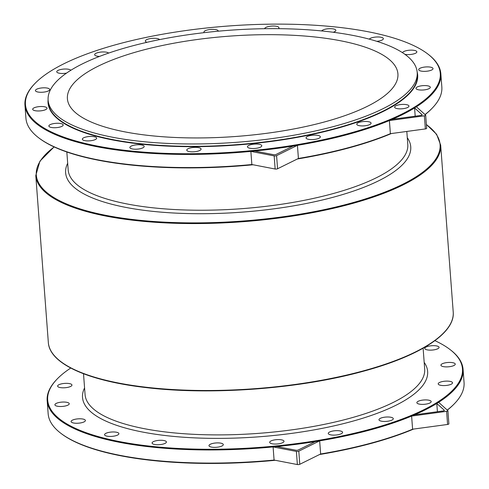 <?xml version="1.0" encoding="UTF-8"?>
<svg xmlns="http://www.w3.org/2000/svg" width="489" height="489" viewBox="0 0 489 489"><rect width="100%" height="100%" fill="white"/><g stroke="black" fill="none" stroke-linecap="round" stroke-linejoin="round"><path stroke-width="0.73" d="M434.898 340.656A207.984 63.081 175.7 0 1 450.186 349.659A207.984 63.081 175.7 0 1 259.806 447.368A207.984 63.081 175.7 0 1 56.956 379.226A207.984 63.081 175.7 0 1 70.728 368.04M72.268 422.637A7.182 2.176 175.7 0 1 71.082 421.561A7.182 2.176 175.7 0 1 78.081 418.853A7.182 2.176 175.7 0 1 85.404 420.485A7.182 2.176 175.7 0 1 80.385 422.961A7.182 2.176 175.7 0 1 72.268 422.637M438.615 348.211A7.182 2.176 175.7 0 1 430.711 350.136A7.182 2.176 175.7 0 1 424.752 348.437A7.182 2.176 175.7 0 1 431.744 345.729A7.182 2.176 175.7 0 1 439.073 347.361A7.182 2.176 175.7 0 1 438.615 348.211M385.815 421.42A7.182 2.176 175.7 0 1 378.975 419.758A7.182 2.176 175.7 0 1 385.974 417.05A7.182 2.176 175.7 0 1 393.297 418.682A7.182 2.176 175.7 0 1 385.815 421.42M332.911 435.106A7.182 2.176 175.7 0 1 328.266 433.425A7.182 2.176 175.7 0 1 335.258 430.717A7.182 2.176 175.7 0 1 342.587 432.349A7.182 2.176 175.7 0 1 332.911 435.106M449.312 384.898A7.182 2.176 175.7 0 1 442.044 385.509A7.182 2.176 175.7 0 1 438.205 383.883A7.182 2.176 175.7 0 1 445.204 381.175A7.182 2.176 175.7 0 1 452.527 382.808A7.182 2.176 175.7 0 1 449.312 384.898M105.752 435.809A7.182 2.176 175.7 0 1 104.567 434.739A7.182 2.176 175.7 0 1 111.565 432.025A7.182 2.176 175.7 0 1 118.888 433.657A7.182 2.176 175.7 0 1 113.87 436.139A7.182 2.176 175.7 0 1 105.752 435.809M56.094 405.882A7.182 2.176 175.7 0 1 54.909 404.806A7.182 2.176 175.7 0 1 61.907 402.099A7.182 2.176 175.7 0 1 69.23 403.731A7.182 2.176 175.7 0 1 64.212 406.206A7.182 2.176 175.7 0 1 56.094 405.882M60.844 384.024A7.182 2.176 175.7 0 1 68.112 383.413A7.182 2.176 175.7 0 1 71.95 385.039A7.182 2.176 175.7 0 1 64.951 387.746A7.182 2.176 175.7 0 1 57.629 386.114A7.182 2.176 175.7 0 1 60.844 384.024M453.682 365.631A7.182 2.176 175.7 0 1 445.797 366.878A7.182 2.176 175.7 0 1 440.925 365.191A7.182 2.176 175.7 0 1 447.918 362.483A7.182 2.176 175.7 0 1 455.247 364.116A7.182 2.176 175.7 0 1 453.682 365.631M210.16 446.738A7.182 2.176 175.7 0 1 208.98 445.668A7.182 2.176 175.7 0 1 215.979 442.955A7.182 2.176 175.7 0 1 223.302 444.593A7.182 2.176 175.7 0 1 218.277 447.068A7.182 2.176 175.7 0 1 210.16 446.738M272.385 443.829A7.182 2.176 175.7 0 1 269.69 442.356A7.182 2.176 175.7 0 1 276.682 439.642A7.182 2.176 175.7 0 1 284.011 441.28A7.182 2.176 175.7 0 1 280.032 443.554A7.182 2.176 175.7 0 1 272.385 443.829M425.925 404.122A7.182 2.176 175.7 0 1 416.86 402.685A7.182 2.176 175.7 0 1 423.853 399.978A7.182 2.176 175.7 0 1 431.182 401.61A7.182 2.176 175.7 0 1 425.925 404.122M153.265 444.116A7.182 2.176 175.7 0 1 152.085 443.04A7.182 2.176 175.7 0 1 159.084 440.332A7.182 2.176 175.7 0 1 166.407 441.964A7.182 2.176 175.7 0 1 161.382 444.44A7.182 2.176 175.7 0 1 153.265 444.116M56.956 379.226L56.473 379.733A208.54 63.252 -4.3 0 0 47.164 400.625A208.54 63.252 -4.3 0 0 273.094 446.934A208.54 63.252 -4.3 0 0 276.902 446.561A208.54 63.252 -4.3 0 0 315.283 441.585A208.54 63.252 -4.3 0 0 319.653 440.864A208.54 63.252 -4.3 0 0 411.616 416.078A208.54 63.252 -4.3 0 0 414.593 414.813A208.54 63.252 -4.3 0 0 436.793 403.468A208.54 63.252 -4.3 0 0 438.627 402.319A208.54 63.252 -4.3 0 0 463.071 369.354A208.54 63.252 -4.3 0 0 450.742 350.087L450.186 349.659M448.81 423.731A1.656 0.501 175.7 0 1 448.884 423.865A1.656 0.501 175.7 0 1 447.588 424.458L412.6 429.201L411.616 416.078L446.604 411.335A1.656 0.501 -4.3 0 0 447.9 410.742A1.656 0.501 -4.3 0 0 447.826 410.607L438.627 402.319M437.417 411.72L436.793 403.468L444.293 410.228A1.656 0.501 175.7 0 1 444.373 410.363A1.656 0.501 175.7 0 1 443.077 410.956L414.593 414.813M463.071 369.354L464.055 382.471A208.54 63.252 175.7 0 1 454.752 403.364A208.54 63.252 175.7 0 1 447.239 410.082M299.788 464.293L298.803 451.17L319.653 440.864L320.637 453.988L299.788 464.293A1.656 0.501 -4.3 0 1 297.367 464.55L274.078 460.057A208.54 63.252 175.7 0 1 60.477 433.009A208.54 63.252 175.7 0 1 48.154 413.743L47.164 400.625M274.078 460.057L273.094 446.934L296.383 451.426A1.656 0.501 175.7 0 0 298.803 451.17M412.6 429.201A208.54 63.252 175.7 0 1 320.637 453.988M276.902 446.561L295.894 450.228A1.656 0.501 -4.3 0 0 298.314 449.972L315.283 441.585M60.477 433.009L61.033 433.437A207.984 63.081 -4.3 0 0 275.325 460.296M319.555 454.525A207.984 63.081 -4.3 0 0 413.602 429.067M447.313 410.149A207.984 63.081 -4.3 0 0 454.263 403.871L454.752 403.364M415.198 116.193L414.574 107.941A208.54 63.252 -4.3 0 0 416.408 106.791L425.601 115.08A1.656 0.501 175.7 0 1 425.681 115.215A1.656 0.501 175.7 0 1 424.385 115.807L425.369 128.931L390.381 133.674A208.54 63.252 175.7 0 1 298.418 158.46L277.569 168.766A1.656 0.501 175.7 0 1 275.148 169.023L251.859 164.53A208.54 63.252 175.7 0 1 38.258 137.482L38.814 137.91A207.984 63.081 -4.3 0 0 253.106 164.769M297.336 158.998A207.984 63.081 -4.3 0 0 391.383 133.54M425.094 114.622A207.984 63.081 -4.3 0 0 432.044 108.344L432.527 107.837A208.54 63.252 175.7 0 1 425.02 114.554M416.408 106.791A208.54 63.252 -4.3 0 0 440.846 73.821L441.836 86.944A208.54 63.252 175.7 0 1 432.527 107.837M38.258 137.482A208.54 63.252 175.7 0 1 25.929 118.216L24.945 105.098A208.54 63.252 -4.3 0 0 250.869 151.407A208.54 63.252 -4.3 0 0 254.677 151.034L273.669 154.701A1.656 0.501 -4.3 0 0 276.089 154.445L293.064 146.058A208.54 63.252 -4.3 0 0 297.428 145.337A208.54 63.252 -4.3 0 0 389.397 120.551A208.54 63.252 -4.3 0 0 392.374 119.285A208.54 63.252 -4.3 0 0 414.574 107.941L422.074 114.701A1.656 0.501 175.7 0 1 422.148 114.836A1.656 0.501 175.7 0 1 420.852 115.428L392.374 119.285M425.369 128.931A1.656 0.501 -4.3 0 0 426.665 128.338A1.656 0.501 -4.3 0 0 426.591 128.204M424.385 115.807L389.397 120.551L390.381 133.674M251.859 164.53L250.869 151.407L274.164 155.899A1.656 0.501 -4.3 0 0 276.585 155.643L297.428 145.337L298.418 158.46M34.737 83.698A207.984 63.081 175.7 0 1 118.552 43.955A207.984 63.081 175.7 0 1 427.967 54.126A207.984 63.081 175.7 0 1 237.587 151.841A207.984 63.081 175.7 0 1 34.737 83.698L34.248 84.206A208.54 63.252 -4.3 0 0 24.945 105.098M440.846 73.821A208.54 63.252 -4.3 0 0 428.523 54.56L427.967 54.126M254.677 151.034A208.54 63.252 -4.3 0 0 293.064 146.058M48.093 99.713A185.337 56.211 -4.3 0 0 142.635 144.279A185.337 56.211 -4.3 0 0 334.714 129.017A185.337 56.211 -4.3 0 0 417.16 71.962M131.046 148.589A7.182 2.176 175.7 0 1 129.86 147.513A7.182 2.176 175.7 0 1 136.859 144.805A7.182 2.176 175.7 0 1 144.182 146.437A7.182 2.176 175.7 0 1 139.163 148.913A7.182 2.176 175.7 0 1 131.046 148.589M147.055 42.298A7.182 2.176 175.7 0 1 145.349 41.045A7.182 2.176 175.7 0 1 155.025 38.295A7.182 2.176 175.7 0 1 159.548 39.627M369.256 39.138A7.182 2.176 175.7 0 1 377.001 36.975A7.182 2.176 175.7 0 1 383.364 38.662A7.182 2.176 175.7 0 1 383.364 38.808A7.182 2.176 175.7 0 1 376.83 41.333M403.706 108.595A7.182 2.176 175.7 0 1 394.635 107.158A7.182 2.176 175.7 0 1 401.634 104.45A7.182 2.176 175.7 0 1 408.957 106.082A7.182 2.176 175.7 0 1 403.706 108.595M250.16 148.301A7.182 2.176 175.7 0 1 247.465 146.828A7.182 2.176 175.7 0 1 254.463 144.114A7.182 2.176 175.7 0 1 261.786 145.753A7.182 2.176 175.7 0 1 257.807 148.026A7.182 2.176 175.7 0 1 250.16 148.301M187.941 151.211A7.182 2.176 175.7 0 1 186.761 150.141A7.182 2.176 175.7 0 1 193.754 147.427A7.182 2.176 175.7 0 1 201.083 149.066A7.182 2.176 175.7 0 1 196.058 151.541A7.182 2.176 175.7 0 1 187.941 151.211M431.463 70.104A7.182 2.176 175.7 0 1 423.572 71.351A7.182 2.176 175.7 0 1 418.7 69.664A7.182 2.176 175.7 0 1 425.699 66.956A7.182 2.176 175.7 0 1 433.022 68.588A7.182 2.176 175.7 0 1 431.463 70.104M204.2 32.653A7.182 2.176 175.7 0 1 203.925 32.121A7.182 2.176 175.7 0 1 207.904 29.841A7.182 2.176 175.7 0 1 215.551 29.566A7.182 2.176 175.7 0 1 218.247 31.045A7.182 2.176 175.7 0 1 218.241 31.192M38.625 88.497A7.182 2.176 175.7 0 1 45.893 87.886A7.182 2.176 175.7 0 1 49.731 89.511A7.182 2.176 175.7 0 1 42.732 92.219A7.182 2.176 175.7 0 1 35.41 90.587A7.182 2.176 175.7 0 1 38.625 88.497M33.875 110.355A7.182 2.176 175.7 0 1 32.69 109.279A7.182 2.176 175.7 0 1 39.688 106.571A7.182 2.176 175.7 0 1 47.011 108.203A7.182 2.176 175.7 0 1 41.987 110.679A7.182 2.176 175.7 0 1 33.875 110.355M83.527 140.282A7.182 2.176 175.7 0 1 82.348 139.206A7.182 2.176 175.7 0 1 89.346 136.498A7.182 2.176 175.7 0 1 96.669 138.13A7.182 2.176 175.7 0 1 91.645 140.606A7.182 2.176 175.7 0 1 83.527 140.282M99.554 56.406A7.182 2.176 175.7 0 1 94.634 54.713A7.182 2.176 175.7 0 1 102.115 51.975A7.182 2.176 175.7 0 1 108.662 53.087M321.67 30.935A7.182 2.176 175.7 0 1 328.443 28.729A7.182 2.176 175.7 0 1 335.595 29.841A7.182 2.176 175.7 0 1 335.851 30.355A7.182 2.176 175.7 0 1 333.254 32.262M427.093 89.371A7.182 2.176 175.7 0 1 419.825 89.982A7.182 2.176 175.7 0 1 415.98 88.356A7.182 2.176 175.7 0 1 422.979 85.648A7.182 2.176 175.7 0 1 430.308 87.28A7.182 2.176 175.7 0 1 427.093 89.371M310.686 139.579A7.182 2.176 175.7 0 1 306.041 137.898A7.182 2.176 175.7 0 1 313.039 135.19A7.182 2.176 175.7 0 1 320.362 136.822A7.182 2.176 175.7 0 1 310.686 139.579M363.596 125.893A7.182 2.176 175.7 0 1 356.756 124.23A7.182 2.176 175.7 0 1 363.755 121.523A7.182 2.176 175.7 0 1 371.078 123.155A7.182 2.176 175.7 0 1 363.596 125.893M402.545 52.708A7.182 2.176 175.7 0 1 409.855 50.178A7.182 2.176 175.7 0 1 416.848 51.834A7.182 2.176 175.7 0 1 416.396 52.684A7.182 2.176 175.7 0 1 404.904 54.328M264.635 28.704A7.182 2.176 175.7 0 1 269.812 26.302A7.182 2.176 175.7 0 1 277.77 26.657A7.182 2.176 175.7 0 1 278.956 27.726A7.182 2.176 175.7 0 1 278.388 28.674M66.559 73.093A7.182 2.176 175.7 0 1 56.755 71.785A7.182 2.176 175.7 0 1 62.011 69.273A7.182 2.176 175.7 0 1 70.874 70.257M50.049 127.109A7.182 2.176 175.7 0 1 48.863 126.034A7.182 2.176 175.7 0 1 55.862 123.326A7.182 2.176 175.7 0 1 63.185 124.958A7.182 2.176 175.7 0 1 58.16 127.433A7.182 2.176 175.7 0 1 50.049 127.109M48.118 100.184L48.295 102.549A185.062 56.131 -4.3 0 0 147.238 144.371A185.062 56.131 -4.3 0 0 334.543 128.693A185.062 56.131 -4.3 0 0 417.374 74.799L417.196 72.433A185.062 56.131 -4.3 0 0 228.449 30.336A185.062 56.131 -4.3 0 0 48.118 100.184A185.062 56.131 -4.3 0 0 147.061 142.006A185.062 56.131 -4.3 0 0 334.366 126.327A185.062 56.131 -4.3 0 0 417.196 72.433M323.742 122.146A165.728 50.263 -4.3 0 0 397.918 73.882A165.728 50.263 -4.3 0 0 228.889 36.186A165.728 50.263 -4.3 0 0 67.403 98.735A165.728 50.263 -4.3 0 0 156.003 136.186A165.728 50.263 -4.3 0 0 323.742 122.146M440.668 145.099L453.217 312.025A203.014 61.571 175.7 0 1 362.349 371.151A203.014 61.571 175.7 0 1 156.871 388.345A203.014 61.571 175.7 0 1 48.332 342.465L35.783 175.545A203.014 61.571 -4.3 0 0 144.316 221.425A203.014 61.571 -4.3 0 0 349.8 204.225A203.014 61.571 -4.3 0 0 440.668 145.099L436.622 134.304L426.371 124.444M60.612 361.438A202.464 61.406 -4.3 0 0 362.086 371.554M426.39 124.634A202.464 61.406 175.7 0 1 349.458 203.583A202.464 61.406 175.7 0 1 107.14 215.582A202.464 61.406 175.7 0 1 54.212 146.963M67.684 163.253A173.045 52.482 -4.3 0 0 144.799 210.423A173.045 52.482 -4.3 0 0 333.29 197.22A173.045 52.482 -4.3 0 0 407.288 137.715M423.113 348.211L424.684 369.073A170.282 51.645 175.7 0 1 348.468 418.663A170.282 51.645 175.7 0 1 176.113 433.089A170.282 51.645 175.7 0 1 85.074 394.605L83.509 373.749M84.573 387.918A173.045 52.482 -4.3 0 0 161.694 435.088A173.045 52.482 -4.3 0 0 350.179 421.885A173.045 52.482 -4.3 0 0 424.183 362.38M447.588 424.458L446.604 411.335M297.367 464.55L296.383 451.426M406.817 131.449L407.789 144.408A170.282 51.645 175.7 0 1 331.573 193.999A170.282 51.645 175.7 0 1 159.225 208.424A170.282 51.645 175.7 0 1 68.185 169.94L66.834 151.993M276.585 155.643L277.569 168.766M274.164 155.899L275.148 169.023M48.332 342.465C49.523 363.743 88.002 381.053 146.669 387.661C211.578 395.424 299.03 388.889 362.19 371.561C419.519 356.255 455.235 333.309 453.217 312.025M54.102 146.914L39.927 161.168L35.783 175.545M448.884 423.865L447.9 410.742M426.665 128.338L425.681 115.215"/></g></svg>
